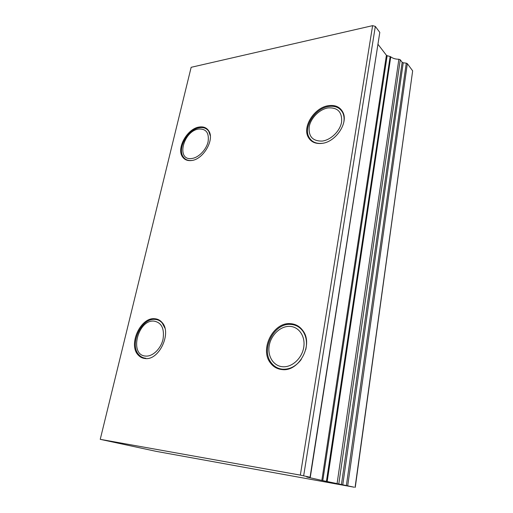 <?xml version="1.0" encoding="UTF-8"?>
<svg xmlns="http://www.w3.org/2000/svg" width="513" height="513" viewBox="0 0 513 513"><rect width="100%" height="100%" fill="white"/><g stroke="black" fill="none" stroke-linecap="round" stroke-linejoin="round"><path stroke-width="0.77" d="M199.256 127.025C187.309 128.436 176.106 148.443 182.557 156.927C184.552 159.767 187.508 160.973 191.42 160.537C203.238 159.658 214.992 139.408 208.701 130.815C206.592 127.673 203.443 126.41 199.256 127.025M328.455 105.665C314.437 107.48 302.106 126.788 308.281 137.24C310.981 141.973 315.501 144.031 321.831 143.396C335.649 142.21 348.725 122.793 342.844 112.155C340.004 106.909 335.207 104.748 328.455 105.665M154.432 318.714C140.331 317.329 127.949 344.986 138.292 355.143C140.158 357.157 142.434 358.279 145.128 358.523C159.101 360.671 172.099 332.745 162.05 322.472C160.005 320.106 157.465 318.855 154.432 318.714M290.198 323.645C273.121 322.177 259.392 349.424 270.492 363.037C273.448 366.93 277.328 369.11 282.137 369.578C298.925 371.97 313.597 344.813 303.093 330.956C299.874 326.364 295.578 323.927 290.198 323.645M300.336 475.121L372.618 25.65L191.15 67.306L100.24 439.333L300.336 475.121L310.057 477.237L379.8 32.402L375.317 26.407L303.67 475.782M100.24 439.333L156.164 451.357L354.182 487.209L321.843 480.418L306.742 476.994L310.057 477.237M321.843 480.418L386.411 55.269L378.107 44.451M326.435 481.329L390.156 56.533L387.161 55.712L322.792 480.61M337.105 483.445L398.877 59.245C395.555 59.239 392.849 58.437 390.752 56.828L327.185 481.483M341.453 484.387L402.16 62.297L400.268 59.764L338.824 483.791M346.403 485.356L406.27 63.15L403.231 62.798L342.787 484.657M355.092 487.305L412.657 70.845L407.335 63.65L347.731 485.625M379.8 32.402L310.282 477.295M386.411 55.269L387.161 55.712M390.156 56.533L390.752 56.828M398.877 59.245L400.268 59.764M402.16 62.297L403.231 62.798M406.27 63.15L407.335 63.65M412.657 70.845L355.259 487.35M372.618 25.65L375.317 26.407M198.787 129.026C206.175 128.686 209.272 132.931 208.086 141.761C206.322 149.751 198.627 157.658 191.9 158.479C175.747 161.153 183.096 130.873 198.787 129.026M191.933 160.441C188.111 160.864 185.225 159.684 183.269 156.907C176.972 148.623 187.912 129.096 199.576 127.724C203.661 127.128 206.733 128.365 208.791 131.424L210.298 135.81M153.881 321.087C161.518 322.459 164.577 328.506 163.038 339.221C160.928 348.75 152.675 356.715 145.698 356.073C128.936 355.394 137.631 319.561 153.881 321.087M145.73 358.228C143.095 357.991 140.87 356.888 139.049 354.919C128.949 345.005 141.037 318.009 154.804 319.375C157.76 319.509 160.242 320.728 162.236 323.036L164.891 328.102M161.024 321.811L161.499 321.856M289.717 326.377C298.893 326.621 305.633 336.393 303.722 347.41C301.958 358.433 291.891 367.584 282.631 366.744C273.346 366.07 267.241 355.984 269.254 345.403C271.14 334.809 280.566 325.973 289.717 326.377M301.234 359.498C296.014 366.288 289.832 369.533 282.682 369.225C277.982 368.764 274.186 366.635 271.294 362.832C260.463 349.539 273.871 322.946 290.538 324.396C295.783 324.678 299.977 327.05 303.112 331.526C306.408 336.675 307.281 342.722 305.748 349.68M299.669 327.762L300.733 328.128M281.611 369.527L280.643 368.93M328.057 107.916C337.676 107.32 342.19 111.994 341.613 121.921C340.177 130.93 330.943 140.004 322.241 141.075C312.699 141.267 308.351 136.49 309.211 126.737C310.756 118.016 319.452 109.282 328.057 107.916M322.286 143.3C316.098 143.922 311.686 141.915 309.05 137.285C303.016 127.077 315.059 108.23 328.743 106.473C335.329 105.582 340.01 107.692 342.78 112.809C344.076 115.566 344.409 118.734 343.787 122.312M342.601 112.456L343.114 112.777M314.251 142.588L313.924 142.082M139.818 355.682L138.292 355.143M271.954 363.666L270.492 363.037M208.791 131.424L209.221 131.764M162.236 323.036L162.621 323.196M303.112 331.526L303.619 331.789M342.78 112.809L343.37 113.431"/></g></svg>
